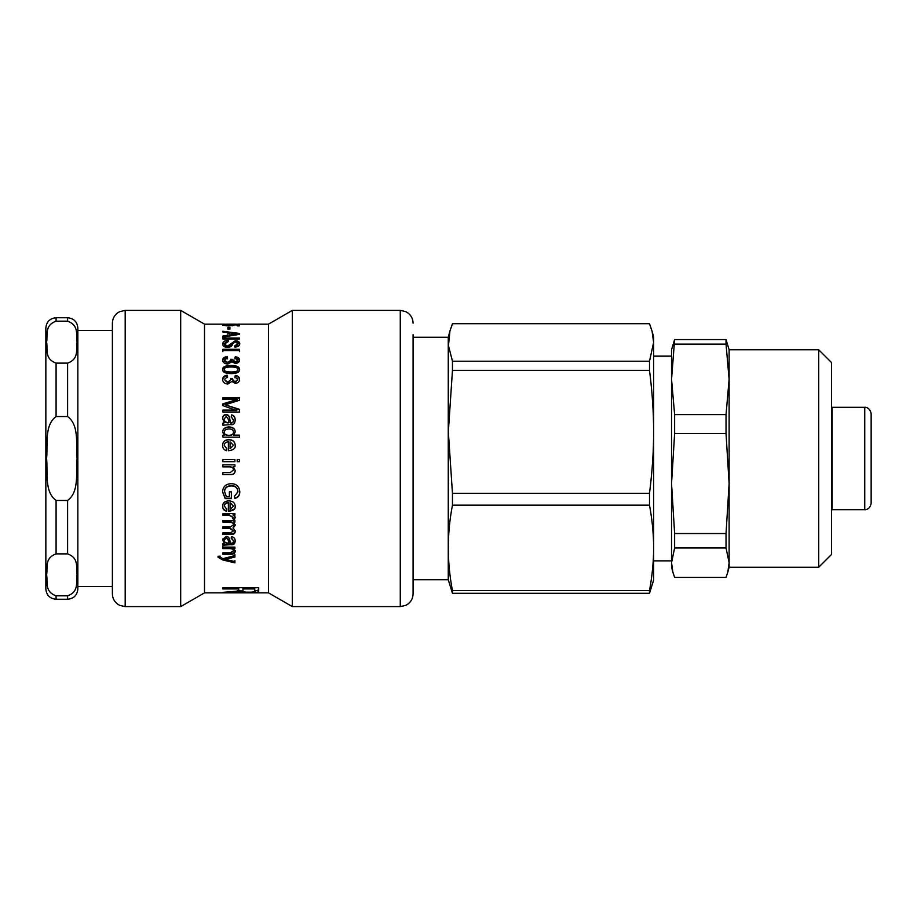 <?xml version="1.0" encoding="UTF-8"?>
<svg xmlns="http://www.w3.org/2000/svg" width="917" height="917" viewBox="0 0 917 917"><rect width="100%" height="100%" fill="white"/><g stroke="black" fill="none" stroke-linecap="round" stroke-linejoin="round"><path stroke-width="1.38" d="M234.912 560.574L234.912 561.88L222.579 558.934L217.994 556.264M234.912 554.636L234.912 556.126L225.146 558.361L225.146 559.359L234.912 561.559L234.912 562.878L222.579 559.897L217.994 557.204L218.223 556.298L220.149 556.149L219.965 556.951L222.854 558.671L234.912 555.564L234.912 557.066L225.146 559.324M219.965 556.16L219.965 556.951M222.579 558.934L222.579 559.897M222.671 558.946L222.671 559.909M235.188 550.395C235.061 552.527 233.422 553.501 230.293 553.329L222.865 553.329M234.912 547.621L233.205 547.621L233.205 548.469L235.188 551.277C235.061 553.432 233.422 554.418 230.293 554.235L222.865 554.235L222.865 552.779L230.201 552.779L233.422 550.968C233.48 549.443 232.161 548.664 229.456 548.618L222.865 548.618L222.865 547.094L234.912 547.094L234.912 548.469L233.205 548.504M233.422 550.968L233.422 550.097C233.48 548.572 232.161 547.804 229.456 547.758L222.865 547.758L222.865 546.257M230.064 502.986L230.064 509.348L233.514 506.23L230.064 502.562L233.514 506.23M235.188 505.771C235.68 508.614 233.411 510.276 228.379 510.78M226.751 508.797L226.488 510.712C223.931 510.047 222.625 508.431 222.579 505.863M228.379 502.871L228.379 502.447C225.674 502.722 224.31 503.869 224.264 505.863L226.751 509.279L226.488 511.216C223.931 510.551 222.625 508.912 222.579 506.322C222.728 502.825 224.803 501.014 228.803 500.9C232.826 500.991 234.958 502.768 235.188 506.23C235.68 509.095 233.411 510.78 228.379 511.285L228.379 502.871C225.674 503.146 224.31 504.304 224.264 506.322M231.359 498.24L225.192 498.24L222.579 491.684M237.904 491.856L237.904 491.535C237.675 487.649 235.451 485.701 231.267 485.666C226.82 485.884 224.585 487.855 224.573 491.581L226.293 496.578L229.376 496.578L229.376 491.856L231.359 491.856L231.359 498.63L225.192 498.63L222.579 492.005C222.842 486.755 225.697 483.981 231.13 483.695C236.471 483.786 239.36 486.503 239.795 491.856C239.795 495.455 238.156 497.633 234.867 498.378L234.316 496.487L237.904 491.856C237.675 487.936 235.451 485.953 231.267 485.93C226.82 486.148 224.585 488.142 224.573 491.902M239.795 491.535C239.795 495.1 238.156 497.255 234.867 498L234.316 496.12M235.188 470.375C235.061 473.332 233.422 474.697 230.293 474.467L222.865 474.467M234.912 464.77L234.912 466.593L233.205 466.673L235.188 470.49C235.061 473.481 233.422 474.857 230.293 474.616L222.865 474.616L222.865 472.564L230.201 472.564L233.422 470.066C233.48 467.979 232.161 466.913 229.456 466.868L222.865 466.868L222.865 464.839L234.912 464.839L234.912 466.673L233.205 466.719M233.422 470.066L233.422 469.962C233.48 467.888 232.161 466.833 229.456 466.787L222.865 466.787L222.865 464.77M239.509 461.664L237.194 461.664M239.509 461.687L237.194 461.687L237.194 459.635L239.509 459.635L239.509 461.687M234.912 461.664L222.865 461.664M234.912 461.687L222.865 461.687L222.865 459.635L234.912 459.635L234.912 461.687M233.514 432.09L233.514 432.343C233.376 434.429 231.783 435.495 228.711 435.541C225.742 435.369 224.264 434.337 224.264 432.434L224.264 432.182C224.264 434.108 225.742 435.151 228.711 435.323C231.783 435.277 233.376 434.2 233.514 432.09C233.354 430.004 231.806 428.961 228.895 428.95C225.834 429.133 224.298 430.211 224.264 432.182M222.865 435.495L224.401 435.231L222.579 431.976C222.82 428.835 224.917 427.15 228.895 426.909C232.941 427.07 235.039 428.732 235.188 431.884L233.548 435.369L239.509 435.369L239.509 437.363M222.579 432.228C222.82 429.122 224.917 427.448 228.895 427.207C232.941 427.368 235.039 429.007 235.188 432.136M233.548 435.139L239.509 435.139L239.509 437.168L222.865 437.168L222.865 435.277L224.401 435.277M237.904 369.448L237.904 370.296C238.076 371.981 235.807 372.818 231.084 372.818C226.396 372.806 224.126 371.97 224.264 370.319L224.264 369.471C224.126 371.133 226.396 371.981 231.084 371.993C235.807 371.993 238.076 371.144 237.904 369.448C238.019 367.82 235.749 367.006 231.084 367.006C226.384 367.006 224.115 367.832 224.264 369.471M222.579 370.319C222.579 367.671 225.41 366.364 231.084 366.376C236.792 366.41 239.624 367.717 239.601 370.319M231.084 365.493C236.792 365.516 239.624 366.846 239.601 369.471C239.601 372.21 236.758 373.597 231.084 373.609C225.376 373.54 222.544 372.164 222.579 369.471C222.579 366.8 225.41 365.47 231.084 365.493L231.084 366.376M234.901 359.04L235.256 357.699C238.156 358.134 239.601 359.235 239.601 361M230.752 360.198L232.54 360.358L235.302 362.891L237.904 361.034L237.904 360.094L234.901 358.088L235.256 356.736C238.156 357.172 239.601 358.283 239.601 360.072C239.371 362.135 237.927 363.258 235.256 363.43L231.875 361.837L227.783 364.038C224.527 363.774 222.797 362.479 222.579 360.129C222.728 358.054 224.298 356.873 227.267 356.598L227.554 357.939L224.264 360.129L227.737 362.49L230.958 360.232L230.752 359.258L232.54 359.418L235.302 361.974L237.904 360.094M224.264 360.129L224.264 361.069L227.737 363.407L230.958 361.172L230.958 360.232M222.579 361.069C222.728 359.017 224.298 357.848 227.267 357.561L227.554 358.902M235.256 357.699L235.256 356.736M232.54 360.358L232.54 359.418M227.267 357.561L227.267 356.598M222.865 351.635L222.865 350.34L239.509 350.34L239.509 351.635M239.509 350.603L222.865 350.603L222.865 349.297L239.509 349.297L239.509 350.603M236.666 342.041L239.738 344.288M228.218 341.514L228.218 340.494L228.402 341.502L224.573 343.99L224.573 345.079L227.405 347.279L235.188 341.926M222.625 344.54L226.671 341.732M234.626 346.993L237.812 344.872L237.812 343.783L235.337 341.823L232.677 343.852C232.288 345.984 230.591 347.165 227.565 347.394C224.482 347.234 222.82 346.122 222.579 344.035C222.785 341.674 224.665 340.494 228.218 340.494M224.573 343.99L227.405 346.213L235.188 340.803C238.053 340.849 239.589 341.823 239.795 343.726C239.727 345.778 238.065 346.901 234.809 347.096L234.626 345.927L237.812 343.783M239.509 339.015L222.865 339.015L222.865 338.018L239.509 338.018L239.509 339.015M224.264 324.366L237.904 324.205L224.264 324.205M235.405 324.148L226.751 324.148M242.948 587.705L242.948 590.995C242.787 591.843 244.77 592.233 248.908 592.164C252.496 592.244 254.456 591.912 254.766 591.178L254.766 588.932L242.948 588.932M254.766 587.705L254.766 588.932M242.959 591.156L238.638 590.422M258.697 589.883L254.766 591.167M222.865 592.348L236.552 591.213L238.684 590.135L238.684 588.932L222.865 588.932L222.865 587.705L258.697 587.705L258.697 591.144C258.984 592.233 255.717 592.703 248.908 592.577C243.418 592.669 240.197 592.325 239.245 591.557L222.865 592.726M239.142 590.284L239.142 591.557M239.245 590.284L239.245 591.557M238.684 587.705L238.684 588.932M224.447 324.148L204.514 324.148L204.514 592.852L268.486 592.852L292.317 606.607L400.282 606.607L405.91 605.3L408.203 603.856C411.366 601.254 412.982 597.907 413.074 593.815L413.074 334.705M232.872 325.684L232.872 324.882L233.904 325.248L228.528 326.005L222.579 325.18L227.233 324.629L224.264 325.18L228.333 325.661L232.104 325.18L230.729 324.652L239.291 324.801L239.291 325.879L237.32 325.879L237.32 324.973L232.872 324.882M232.104 325.81L232.104 325.18M229.926 328.836L227.875 329.134L229.926 328.836M227.875 329.134L227.875 327.587L229.926 327.587L229.926 329.134M229.686 335.931L229.686 334.992L237.767 333.891L229.686 332.882L229.686 334.992M237.767 334.613L237.767 333.891M227.932 333.112L229.686 333.329M237.767 334.407L238.477 334.51M239.509 334.35L222.865 337.089L222.865 336.058L227.932 335.255L227.932 332.665L222.865 332.034L222.865 331.266L239.509 333.456L239.509 334.35M227.932 336.218L227.932 335.255M234.901 377.781L235.256 376.176C238.156 376.692 239.601 378.01 239.601 380.119M230.752 379.168L232.54 379.351L235.302 382.355L237.904 379.409L234.901 377.002L235.256 375.385C238.156 375.913 239.601 377.242 239.601 379.363C239.371 381.816 237.927 383.134 235.256 383.34L231.875 381.461L227.783 384.051C224.527 383.753 222.797 382.217 222.579 379.443C222.728 376.967 224.298 375.557 227.267 375.213L227.554 376.83L224.264 379.443L227.737 382.229L230.958 379.569L230.752 378.4L232.54 378.595C232.265 380.2 233.182 381.208 235.302 381.621L237.904 379.409M224.264 379.443L227.737 382.962L230.958 379.569M222.579 380.2C222.728 377.747 224.298 376.348 227.267 376.004L227.554 377.609M235.256 376.176L235.256 375.385M232.54 379.351L232.54 378.595M227.267 376.004L227.267 375.213M239.509 400.202L225.273 404.798L239.509 409.807M222.865 398.15L239.509 398.15M222.865 404.351L237.022 400.064L237.022 399.445L222.865 399.445L222.865 397.565L239.509 397.565L239.509 400.534M222.865 410.575L236.792 410.575L222.865 405.635L222.865 403.824L237.022 399.503M225.273 404.844L239.509 409.337L239.509 412.065L222.865 412.065L222.865 410.117L236.792 410.117M224.195 418.943L224.195 419.31C224.069 421.465 225.399 422.668 228.173 422.932L228.906 422.588C228.711 419.573 227.783 417.59 226.109 416.639L224.195 418.943C224.069 421.109 225.399 422.324 228.173 422.588L228.906 422.588M231.222 417.189L231.474 415.309C233.95 415.71 235.188 417.43 235.188 420.433M222.579 418.851C222.693 416.352 223.863 415.057 226.063 414.977C228.092 414.816 229.342 416.307 229.823 419.447L230.522 422.932C232.391 423.356 233.388 422.428 233.514 420.146L231.222 416.788L231.474 414.885C233.95 415.309 235.188 417.029 235.188 420.078C234.958 423.7 233.445 425.19 230.66 424.571L222.865 425.201L222.865 423.127L224.356 422.714L222.579 418.473C222.693 415.951 223.863 414.644 226.063 414.564C228.092 414.404 229.342 415.905 229.823 419.069L230.522 422.588C232.391 423.012 233.388 422.084 233.514 419.78M222.865 423.459L224.356 422.714M233.514 445.295L230.064 448.734L233.514 445.295L230.064 441.856L230.064 448.642M222.579 445.524C222.728 441.856 224.803 439.965 228.803 439.851C232.826 439.942 234.958 441.799 235.188 445.421M224.264 445.398L226.751 448.562L226.488 450.66C223.931 449.926 222.625 448.172 222.579 445.398C222.728 441.696 224.803 439.782 228.803 439.679C232.826 439.759 234.958 441.639 235.188 445.295C235.68 448.356 233.411 450.178 228.379 450.728L228.379 441.742C225.674 442.028 224.31 443.255 224.264 445.398L226.751 448.654M235.188 516.947L234.534 518.804L232.666 518.185M234.912 514.62L233.101 514.62L235.188 517.509L234.534 519.389L232.666 518.758L233.101 517.429L229.193 515.331L222.865 515.331L222.865 513.474L234.912 513.474L234.912 515.159L233.101 515.205M233.101 517.429L229.193 514.781L222.865 514.781M234.534 518.804L234.534 519.389M235.188 530.679C235.188 532.743 233.835 533.774 231.141 533.763L222.865 533.763M235.188 524.639L233.067 527.55L235.188 531.379C235.188 533.453 233.835 534.496 231.141 534.485L222.865 534.485L222.865 532.788L230.476 532.788L233.422 530.977L229.869 528.479L222.865 528.479L222.865 526.713L230.706 526.713L233.422 524.902C233.652 523.252 232.219 522.381 229.124 522.266L222.865 522.266L222.865 520.455L234.912 520.455L234.912 522.082L233.239 522.117L235.188 525.269L233.067 528.215M234.912 521.475L233.239 522.082M233.422 524.902L233.422 524.272C233.652 522.644 232.219 521.773 229.124 521.658L222.865 521.658M233.422 530.977L229.869 527.814L222.865 527.814M224.195 540.124C224.069 541.924 225.399 542.91 228.173 543.116L228.906 543.116C228.711 540.652 227.783 539.013 226.109 538.187L224.195 540.124L226.109 538.187M226.109 537.431C227.783 538.245 228.711 539.872 228.906 542.302L228.906 543.116M235.188 540.273C234.958 543.196 233.445 544.389 230.66 543.873L222.865 544.377M222.579 538.967L224.356 543.219L222.579 539.735L226.063 536.422C228.092 536.307 229.342 537.568 229.823 540.239L230.522 543.116C232.391 543.472 233.388 542.704 233.514 540.824L231.222 537.568M233.514 540.824L231.222 538.325L231.474 536.709C233.95 537.075 235.188 538.531 235.188 541.064C234.958 544.01 233.445 545.214 230.66 544.698L222.865 545.202L222.865 543.552L224.356 543.219M237.675 324.148L268.486 324.148L268.486 592.852M112.39 589.918L112.39 593.815C112.47 597.907 114.098 601.254 117.261 603.856L119.554 605.3L125.182 606.607L125.182 310.393L119.554 311.7L117.261 313.144C114.098 315.746 112.47 319.093 112.39 323.185L112.39 589.918M125.182 310.393L180.683 310.393L180.683 606.607L125.182 606.607M112.39 330.223L112.39 586.777M413.074 578.73L413.074 593.815M268.486 324.148L292.317 310.393L292.317 606.607M818.686 567.256L831.49 554.464L831.49 362.536L818.686 349.744L818.686 567.256L729.118 567.256L729.118 562.683L727.846 572.036L726.035 577.423L674.625 577.423L672.826 572.036L671.542 562.683L674.625 547.942L726.035 547.942L729.118 562.683L729.118 483.557L726.035 533.534L674.625 533.534L671.542 483.557L674.625 433.592L726.035 433.592L729.118 483.557L729.118 349.744L726.035 339.577L674.625 339.577L671.542 349.744L671.542 379.374L674.625 339.577M672.826 572.036L671.542 567.256L671.542 380.303M674.625 547.942L674.625 533.534M674.625 344.139L726.035 344.139L726.035 339.577M726.035 344.139L729.118 379.374L726.035 414.61L674.625 414.61L671.542 379.374L671.542 483.557M726.035 547.942L726.035 533.534M726.035 433.592L726.035 414.61M674.625 433.592L674.625 414.61M871.15 448.677L871.15 413.716C870.004 406.953 864.41 407.068 864.754 407.32L864.754 509.68C864.41 509.932 870.004 510.047 871.15 503.284L871.15 448.677M864.754 509.68L832.12 509.68L832.12 407.32L831.49 406.953M649.511 505.164C652.285 520.26 653.649 534.496 653.626 547.873C653.649 561.238 652.285 575.475 649.511 590.571L452.459 590.571C446.934 562.098 446.934 533.637 452.459 505.164L649.511 505.164L649.511 493.289L452.459 493.289L448.344 431.827L452.459 370.365L452.459 361.218L448.482 345.778L449.892 331.163L452.459 323.701L649.511 323.701L652.079 331.163L653.626 342.454L649.511 361.218L452.459 361.218M449.892 331.163L448.264 337.261L448.264 579.739L452.459 593.299L649.511 593.299L653.626 580.06L653.626 431.827C653.649 451.072 652.285 471.567 649.511 493.289M452.459 593.299L452.459 590.571M452.459 505.164L452.459 493.289M452.459 370.365L649.511 370.365L649.511 361.218M649.511 370.365C652.285 392.086 653.649 412.581 653.626 431.827L653.626 336.94L652.079 331.163M649.511 593.299L649.511 590.571M56.086 363.121C44.073 358.788 47.959 348.884 46.595 342.144C47.959 335.416 44.073 325.512 56.086 321.168L67.606 321.168C79.607 325.512 75.721 335.416 77.097 342.144C75.721 348.884 79.607 358.788 67.606 363.121L56.086 363.121L56.086 416.547L67.606 416.547C79.607 425.224 75.721 445.032 77.097 458.5C75.721 471.968 79.607 491.776 67.606 500.453L56.086 500.453C44.073 491.776 47.959 471.968 46.595 458.5C47.959 445.032 44.073 425.224 56.086 416.547M56.086 595.832C44.073 591.488 47.959 581.584 46.595 574.856C47.959 568.116 44.073 558.212 56.086 553.879L67.606 553.879C79.607 558.212 75.721 568.116 77.097 574.856C75.721 581.584 79.607 591.488 67.606 595.832L56.086 595.832L56.086 599.248L67.606 599.248C73.819 598.641 77.234 595.225 77.842 589.012L77.842 327.988C77.234 321.775 73.819 318.359 67.606 317.752L67.606 321.168M56.086 321.168L56.086 317.752C49.873 318.359 46.458 321.775 45.85 327.988L45.85 589.012C46.458 595.225 49.873 598.641 56.086 599.248M227.026 558.017L227.026 558.969M230.293 553.329L230.293 554.235M229.456 547.758L229.456 548.618M231.084 372.818L231.084 371.993M235.302 362.891L235.302 361.974M227.737 363.407L227.737 362.49M235.188 341.823L235.188 340.803M227.405 347.279L227.405 346.213M232.631 591.66L232.631 592.325M235.302 382.355L235.302 381.621M227.737 382.962L227.737 382.229M231.141 533.763L231.141 534.485M229.124 521.658L229.124 522.266M229.869 527.814L229.869 528.479M227.897 543.873L227.897 544.698M230.66 543.873L230.66 544.698M292.317 310.393L400.282 310.393L400.282 606.607M67.606 363.121L67.606 416.547M67.606 500.453L67.606 553.879M67.606 595.832L67.606 599.248M56.086 553.879L56.086 500.453M400.282 310.393L405.727 311.608L408.203 313.144C411.366 315.746 412.982 319.093 413.074 323.185M204.514 324.148L180.683 310.393M204.514 592.852L180.683 606.607M729.118 567.256L727.846 572.036M818.686 349.744L729.118 349.744M671.542 356.14L653.626 356.14M671.542 560.86L653.626 560.86M864.754 407.32L832.12 407.32M832.12 509.68L831.49 510.047M448.264 337.261L413.074 337.261M448.264 579.739L413.074 579.739M56.086 317.752L67.606 317.752M77.842 586.456L112.39 586.456M77.842 330.544L112.39 330.544"/></g></svg>
